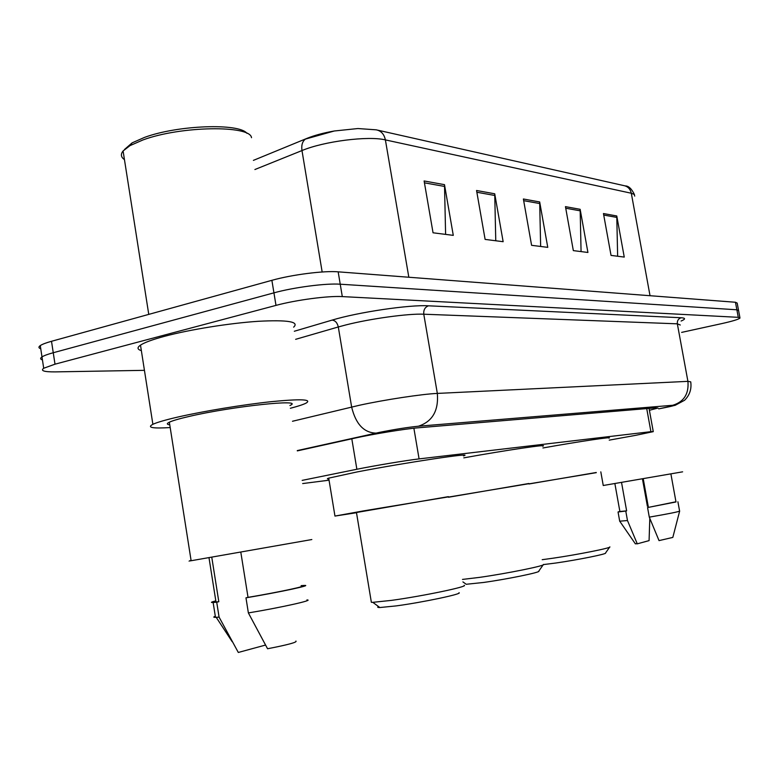 <?xml version="1.0" encoding="UTF-8"?>
<svg xmlns="http://www.w3.org/2000/svg" width="779" height="779" viewBox="0 0 779 779"><rect width="100%" height="100%" fill="white"/><g stroke="black" fill="none" stroke-linecap="round" stroke-linejoin="round"><path stroke-width="1.17" d="M609.236 440.135L635.411 435.383L653.269 431.644L650.913 431.673L419.083 458.899C406.726 460.301 373.998 465.745 356.87 469.26L302.155 480.38M302.671 483.564L329.05 480.195M649.394 410.28L657.992 408.04L655.655 407.845L418.07 427.807C405.616 428.771 372.693 434.127 355.477 438.002L297.325 450.885M144.436 370.337L55.533 371.885C44.189 371.992 40.245 370.785 43.702 368.253L54.997 364.183L275.99 305.387C295.991 299.954 328.368 295.699 342.302 296.595L738.278 317.326L739.982 318.046C738.609 319.351 732.484 321.211 721.627 323.636L681.635 332.39M40.751 348.758C38.522 347.999 38.366 346.947 40.274 345.594C42.241 344.269 45.98 342.838 51.511 341.29L271.881 280.323C291.823 274.675 324.191 270.566 338.164 271.832L735.464 302.252L736.866 309.789L738.589 310.568L736.866 309.789L340.228 284.208L736.866 309.789L738.278 317.326M271.881 280.323L273.935 292.846C293.907 287.305 326.274 283.128 340.228 284.208C326.274 283.128 293.907 287.305 273.935 292.846L53.254 352.731L273.935 292.846L275.99 305.387M42.446 359.917C40.226 359.216 40.07 358.213 41.988 356.918C43.955 355.643 47.714 354.241 53.254 352.731C47.714 354.241 43.955 355.643 41.988 356.918L43.702 368.253M424.117 180.962L433.046 232.794L453.281 235.365L444.497 184.662L424.117 180.962M445.607 234.391L444.497 184.662M476.553 190.495L485.113 239.406L503.146 241.704L494.723 193.786L476.553 190.495M495.765 240.76L494.723 193.786M603.452 213.543L611.038 255.405L624.252 257.08L616.773 215.968L603.452 213.543M617.64 256.242L616.773 215.968M565.457 206.639L573.334 250.614L587.921 252.464L580.151 209.308L565.457 206.639M581.066 251.598L580.151 209.308M523.381 198.996L531.59 245.317L547.764 247.362L539.681 201.956L523.381 198.996M540.645 246.466L539.681 201.956M253.399 160.377L307.004 138.35C314.492 135.332 323.587 132.878 334.298 130.989L357.921 128.545L376.238 129.83C381.106 130.814 384.154 134.173 385.391 139.899C368.321 135.692 324.074 141.272 301.979 150.561L254.899 169.53M735.464 302.252L737.187 303.089L738.502 310.139M603.248 485.502L682.618 471.831M619.88 511.511L626.628 510.858L621.545 482.522M642.461 478.949L647.388 506.233L648.167 506.068L647.378 506.194M635.274 543.684L637.28 543.83L649.082 540.616L649.803 518.405M619.694 521.18L627.475 520.547L625.771 511.053L626.628 510.858M637.28 543.83L627.475 520.547M619.85 511.336L618.049 511.969L625.771 511.053M643.24 478.812L648.401 507.382L675.997 501.958L670.904 473.992M648.401 507.382L647.563 507.567L649.296 517.139L659.034 540.616L672.822 537.413L679.629 511.18M649.296 517.139C668.801 513.77 678.928 511.735 679.668 511.034M647.563 507.567L675.968 501.773M543.508 564.58L555.963 563.003C577.921 559.867 607.464 553.898 605.517 553.032L609.616 547.17M542.203 559.682L552.584 558.27C577.989 554.599 612.197 547.754 609.821 546.868M596.266 472.493L528.96 483.983M528.941 483.866L596.295 472.658M542.924 447.964C579.586 441.411 614.388 436.269 608.876 438.139M465.229 583.578L466.193 584.279L483.389 582.488C507.48 579.148 541.512 572.137 538.786 571.124L543.158 564.853M462.483 579.42L479.484 577.385C507.363 573.461 546.77 565.418 543.469 564.415M528.883 483.496L448.461 497.255M448.431 497.09L528.912 483.691M463.807 457.857C506.077 450.174 550.471 443.679 542.622 446.201M378.497 606.529C377.085 607.192 377.542 607.532 379.86 607.532L396.238 605.896C422.919 602.323 462.95 593.861 459.026 592.702M371.193 601.32L371.359 602.294L372.79 602.333L391.642 600.356C422.539 596.149 468.89 586.46 464.177 585.311M448.353 496.651L356.461 512.504M356.49 512.728L334.96 516.068L363.696 510.858L448.392 496.875M328.845 478.968C326.927 479.007 326.888 478.734 328.709 478.131L357.22 471.918C405.061 462.638 476.651 451.947 463.466 455.89M124.533 149.461L132.128 142.859L144.505 137.406C177.807 125.02 239.387 122.965 246.904 133.336M124.455 159.617C120.911 157.173 120.463 154.281 123.092 150.96L129.966 145.644L142.927 139.957C180.718 125.886 250.361 125.02 251.51 137.688M170.192 427.554C152.46 428.654 146.695 427.574 152.879 424.302C157.076 422.354 165.333 419.949 177.651 417.096C203.202 411.215 242.98 404.671 271.316 401.662C300.684 398.799 312.291 399.276 306.128 403.094C303.304 404.544 298.055 406.268 290.363 408.274M141.359 350.628C137.24 349.401 136.958 347.57 140.493 345.136C144.563 342.458 152.694 339.488 164.895 336.216C190.203 329.478 229.844 323.149 258.258 321.299C287.714 319.75 299.516 321.708 293.644 327.151M191.098 560.51C188.158 561.104 188.167 561.172 191.128 560.734L311.824 539.545M169.764 424.837C166.687 424.428 166.55 423.552 169.345 422.189C172.675 420.631 179.277 418.712 189.17 416.434C232.541 406.239 306.128 398.556 289.905 405.508M215.861 601.154C213.894 601.778 213.933 602.04 215.987 601.953L218.811 601.719L211.791 557.365M237.926 651.799L238.316 652.461L265.454 645.08M215.316 616.257C213.212 617.007 213.261 617.367 215.481 617.338L219.084 617.114L216.718 602.186L218.811 601.719M238.316 652.461L219.084 617.114M215.822 600.862C211.119 602.07 210.233 602.615 213.134 602.498L216.718 602.186M240.847 552.408L248.034 597.366C279.505 592.069 310.285 585.409 301.191 585.964M248.034 597.366L245.969 597.824L248.374 612.927L267.557 648.751C287.889 644.808 297.354 642.247 295.942 641.068M248.374 612.927C281.277 607.493 314.891 599.947 306.916 599.927M245.969 597.824C279.846 592.167 313.918 584.834 304.014 585.448L301.142 585.662M646.726 408.595L650.913 431.673M351.806 438.811L356.87 469.26M413.883 428.216L419.083 458.899M658.713 408.848L662.023 408.225C672.735 406.102 676.308 405.119 672.754 405.275L418.391 426.22C407.875 427.272 395.011 429.297 379.801 432.306L297.276 450.583M292.485 421.264L359.275 405.294C384.096 399.822 422.364 394.018 437.331 393.414L687.915 381.35L690.73 381.846C691.752 388.994 689.707 395.128 684.605 400.24L675.179 405.304L659.015 408.8M294.316 331.25L332.097 320.111C358.282 312.155 409.696 304.57 428.518 305.806L681.128 317.744C678.324 318.689 677.058 320.714 677.341 323.83L687.915 381.35C689.006 393.862 683.952 401.847 672.754 405.275M418.391 426.22C432.423 421.605 438.743 410.669 437.331 393.414L423.776 314.21C408.634 313.431 370.434 318.65 345.857 324.94L338.3 326.966L351.641 407.047C355.76 424.058 363.881 432.744 375.994 433.114M681.128 317.744C685.676 318.017 685.656 319.117 681.089 321.026M680.271 325.009L677.341 323.83L423.776 314.21C423.416 309.925 424.993 307.121 428.518 305.806M342.302 296.595L338.164 271.832M54.997 364.183L51.511 341.29M332.097 320.111C335.223 320.451 337.297 322.74 338.3 326.966L295.64 339.323M334.298 130.989L305.465 139.081C302.408 141.35 301.249 145.176 301.979 150.561L322.165 271.988M634.729 196.104L634.223 194.409L631.302 193.241C630.308 188.956 627.825 186.405 623.852 185.597L377.708 130.161M650.027 295.708L631.302 193.241L385.391 139.899L408.829 277.236M523.683 200.661L539.837 203.562M565.739 208.217L580.297 210.836M603.725 215.053L616.919 217.419M476.865 192.247L494.889 195.49M424.438 182.822L444.673 186.463M649.053 408.4L653.24 431.478M739.914 317.637L738.589 310.568M625.235 185.918C628.624 185.889 631.701 188.8 634.466 194.653M40.274 345.594L41.988 356.918M619.909 511.647L614.884 483.642M635.401 543.878L619.85 521.365M619.724 521.355L618.049 511.969M603.258 485.541L600.813 471.86M679.59 511.024L677.905 501.764M466.193 584.279L462.911 581.884M334.96 516.068L328.709 478.131M371.359 602.294L356.441 512.397M379.86 607.532L372.79 602.333M215.987 601.953L209.015 557.832M232.152 641.643L216.211 617.319M215.481 617.338L213.134 602.498M191.128 560.734L169.345 422.189M152.879 424.302L140.493 345.136M148.76 314.385L123.092 150.96M132.128 142.859L129.966 145.644"/></g></svg>
